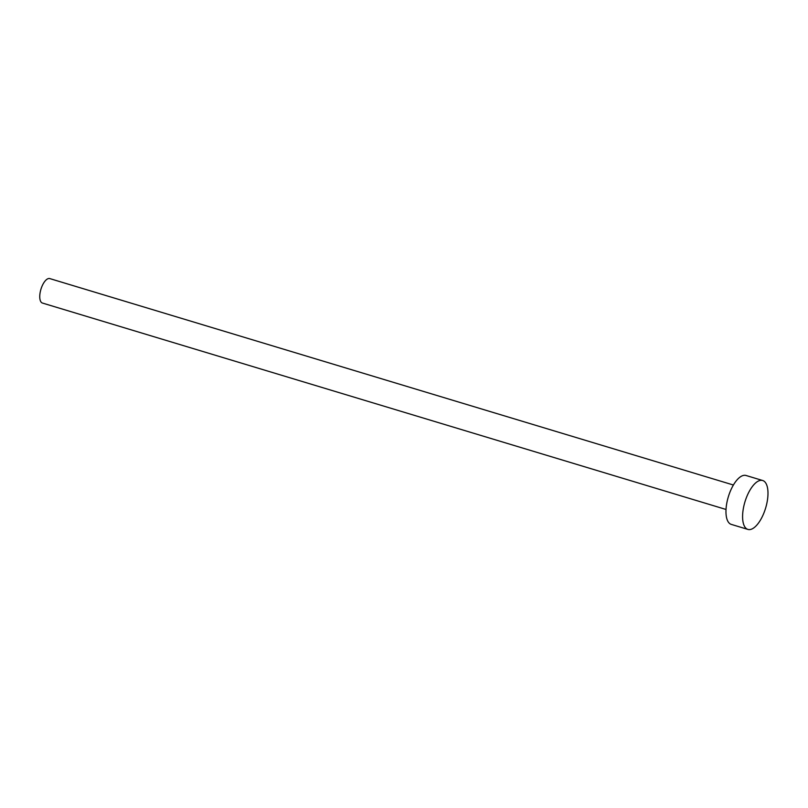 <?xml version="1.0" encoding="UTF-8"?>
<svg xmlns="http://www.w3.org/2000/svg" width="808" height="808" viewBox="0 0 808 808"><rect width="100%" height="100%" fill="white"/><g stroke="black" fill="none" stroke-linecap="round" stroke-linejoin="round"><path stroke-width="1.21" d="M726.018 509.464L42.41 303.04A12.777 5.393 -73.2 0 1 40.4 291.274A12.777 5.393 -73.2 0 1 49.793 278.588L733.401 485.012M747.905 529.412L731.28 524.392A25.543 10.797 -73.2 0 1 727.261 500.859A25.543 10.797 -73.2 0 1 746.047 475.488L762.671 480.507A25.543 10.797 -73.2 0 1 766.691 504.041A25.543 10.797 -73.2 0 1 747.905 529.412A25.543 10.797 -73.2 0 1 743.885 505.879A25.543 10.797 -73.2 0 1 762.671 480.507"/></g></svg>
